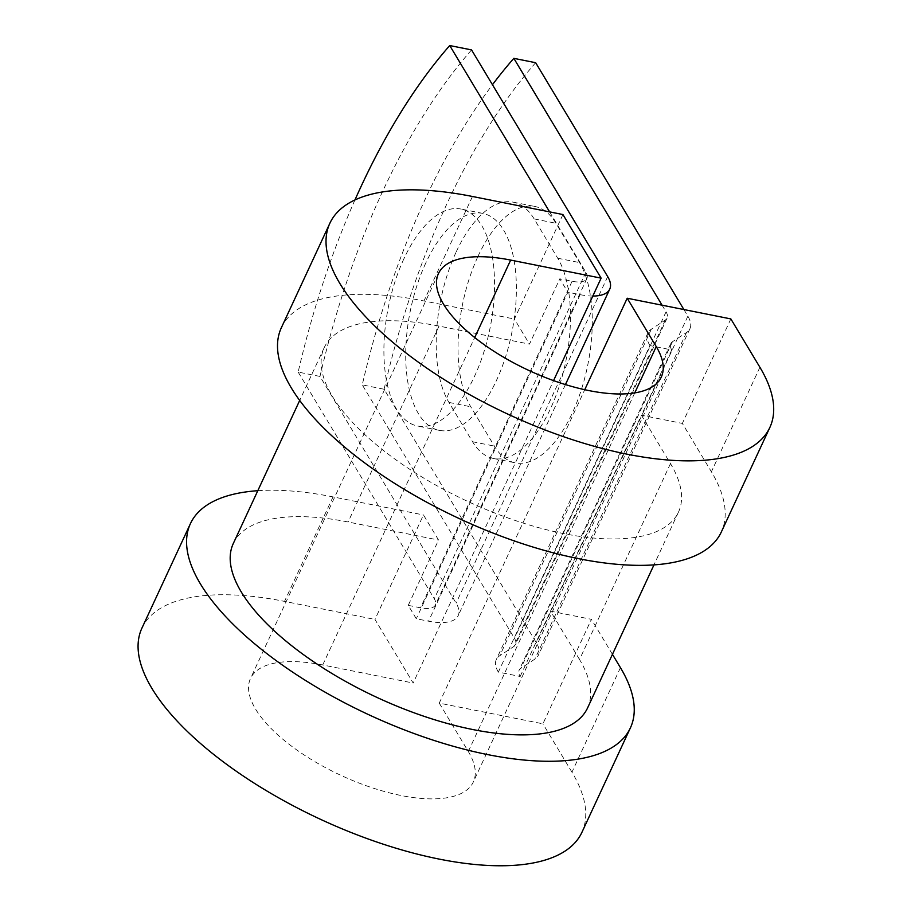<?xml version="1.0" encoding="UTF-8"?>
<svg xmlns="http://www.w3.org/2000/svg" width="911" height="911" viewBox="0 0 911 911"><rect width="100%" height="100%" fill="white"/><g stroke="black" fill="none" stroke-linecap="round" stroke-linejoin="round"><path stroke-width="0.68" stroke-dasharray="4.55 3.42" d="M478.047 256.23A110.641 51.904 101.3 0 1 535.008 206.512A110.641 51.904 101.3 0 1 555.938 223.263L579.555 262.584A110.641 51.904 101.3 0 1 581.32 389.817A110.641 51.904 101.3 0 1 515.307 462.834A110.641 51.904 101.3 0 1 494.377 446.094L470.759 406.773A110.641 51.904 101.3 0 1 478.047 256.23M456.217 251.869A110.641 51.904 101.3 0 1 513.178 202.162A110.641 51.904 101.3 0 1 534.119 218.902L557.737 258.234A110.641 51.904 101.3 0 1 559.502 385.467A110.641 51.904 101.3 0 1 493.477 458.484A110.641 51.904 101.3 0 1 472.547 441.744L448.929 402.411A110.641 51.904 101.3 0 1 456.217 251.869M403.926 258.735A110.641 51.904 -78.7 0 0 417.568 426.018A110.641 51.904 -78.7 0 0 474.529 376.311A110.641 51.904 -78.7 0 0 460.886 209.029A110.641 51.904 -78.7 0 0 403.926 258.735M425.744 263.097A110.641 51.904 -78.7 0 0 439.387 430.379A110.641 51.904 -78.7 0 0 496.358 380.661A110.641 51.904 -78.7 0 0 482.716 213.379A110.641 51.904 -78.7 0 0 425.744 263.097M354.948 199.964A492.156 230.904 -78.7 0 0 298.159 372.075L319.989 376.437L456.126 603.139A50.401 20.406 -155.1 0 1 458.187 615.642A50.401 20.406 -155.1 0 1 428.557 621.2L416.281 618.751L408.242 605.36L438.555 540.052L423.478 514.954L374.979 619.434L413.173 683.034L553.558 380.604M298.159 372.075L434.296 598.778A25.201 10.203 -155.1 0 1 435.333 605.029A25.201 10.203 -155.1 0 1 420.518 607.808L408.242 605.36M549.618 211.887L585.875 272.252A25.201 10.203 -155.1 0 1 586.9 278.504A25.201 10.203 -155.1 0 1 572.085 281.283L559.809 278.823L567.849 292.215L416.281 618.751M592.799 296.052A50.401 20.406 -155.1 0 1 580.125 294.663L567.849 292.215M683.888 309.546L687.873 316.174A50.401 20.406 24.9 0 1 689.946 328.689A50.401 20.406 24.9 0 1 686.461 332.561L672.455 341.739A25.201 10.203 -155.1 0 0 670.712 343.675A25.201 10.203 -155.1 0 0 671.749 349.938L649.93 345.576L498.351 672.102L520.181 676.463A25.201 10.203 -155.1 0 1 519.145 670.211A25.201 10.203 -155.1 0 1 520.887 668.275L534.894 659.086A50.401 20.406 24.9 0 0 538.378 655.214A50.401 20.406 24.9 0 0 536.306 642.71L384.089 389.236L362.259 384.875A492.156 230.904 -78.7 0 1 492.464 84.723M535.657 62.7A492.156 230.904 -78.7 0 0 384.089 389.236M498.351 672.102A50.401 20.406 -155.1 0 1 496.29 659.598A50.401 20.406 -155.1 0 1 499.775 655.726L513.781 646.548A25.201 10.203 24.9 0 0 515.524 644.601A25.201 10.203 24.9 0 0 514.487 638.349L362.259 384.875M649.93 345.576A50.401 20.406 -155.1 0 1 647.858 333.073A50.401 20.406 -155.1 0 1 651.342 329.19L665.349 320.012A25.201 10.203 24.9 0 0 667.091 318.076A25.201 10.203 24.9 0 0 666.055 311.824L662.069 305.185M319.989 376.437A492.156 230.904 101.3 0 1 471.556 49.911M671.749 349.938L641.435 415.234L670.473 463.597A195.284 79.086 -155.1 0 1 678.49 512.062A195.284 79.086 -155.1 0 1 468.06 501.574A195.284 79.086 -155.1 0 1 324.225 347.615A195.284 79.086 -155.1 0 1 439.045 326.081L529.496 344.13L559.809 278.823M233.284 543.537A195.284 79.086 -155.1 0 1 348.104 521.992L438.555 540.052M670.473 463.597L579.533 659.518A195.284 79.086 -155.1 0 1 587.549 707.984M579.533 659.518L550.495 611.156L591.41 619.321L542.91 723.812L439.25 703.121L584.737 389.714M520.181 676.463L641.435 415.234L682.35 423.41L711.4 471.773A242.531 98.217 -155.1 0 1 721.341 531.956M562.93 214.54L514.419 319.032L529.496 344.13M281.362 327.721A242.531 98.217 -155.1 0 1 423.968 300.972L514.419 319.032M439.25 703.121L468.3 751.484A122.837 49.752 -155.1 0 1 473.333 781.968A122.837 49.752 -155.1 0 1 340.965 775.375A122.837 49.752 -155.1 0 1 250.491 678.524A122.837 49.752 -155.1 0 1 322.71 664.973L413.173 683.034M257.802 490.699A242.531 98.217 -155.1 0 1 333.027 496.894L423.478 514.954M141.922 628.135A242.531 98.217 -155.1 0 1 284.517 601.385L374.979 619.434M620.448 667.683L571.949 772.175A242.531 98.217 -155.1 0 1 581.901 832.358M730.85 318.918L682.35 423.41M571.949 772.175L542.91 723.812M612.443 654.349L591.41 619.321M534.119 218.902L555.938 223.263M580.125 294.663L428.557 621.2M687.873 316.174L536.306 642.71M666.055 311.824L514.487 638.349M607.694 276.602L456.126 603.139M585.875 272.252L434.296 598.778M665.349 320.012L513.781 646.548M651.342 329.19L499.775 655.726M572.085 281.283L420.518 607.808M439.045 326.081L348.104 521.992M672.455 341.739L520.887 668.275M686.461 332.561L534.894 659.086M472.547 441.744L494.377 446.094M448.929 402.411L470.759 406.773M557.737 258.234L579.555 262.584M472.467 196.48L423.968 300.972M322.71 664.973L474.711 337.537M333.027 496.894L284.517 601.385M759.899 367.281L711.4 471.773M468.3 751.484L634.751 392.892M513.178 202.162L535.008 206.512M439.387 430.379L417.568 426.018M667.091 318.076L515.524 644.601M647.858 333.073L496.29 659.598M565.446 384.579L458.187 615.642M586.9 278.504L435.333 605.029M324.225 347.615L299.696 400.441M678.49 512.062L653.961 564.888M670.712 343.675L519.145 670.211M689.946 328.689L538.378 655.214M482.716 213.379L460.886 209.029M493.477 458.484L515.307 462.834M438.43 273.63L250.491 678.524M661.284 377.074L473.333 781.968"/><path stroke-width="1.37" d="M549.618 211.887L449.727 45.55L471.556 49.911L607.694 276.602A50.401 20.406 -155.1 0 1 609.755 289.106A50.401 20.406 -155.1 0 1 592.799 296.052M683.888 309.546L535.657 62.7L513.838 58.35A492.156 230.904 -78.7 0 0 492.464 84.723M662.069 305.185L513.838 58.35M449.727 45.55A492.156 230.904 -78.7 0 0 354.948 199.964M653.961 564.888L587.549 707.984A195.284 79.086 -155.1 0 1 377.12 697.496A195.284 79.086 -155.1 0 1 233.284 543.537L299.696 400.441M634.751 392.892L656.239 346.59L627.201 298.227L730.85 318.918L759.899 367.281A242.531 98.217 -155.1 0 1 769.852 427.464A242.531 98.217 -155.1 0 1 508.509 414.437A242.531 98.217 -155.1 0 1 329.873 223.229A242.531 98.217 -155.1 0 1 472.467 196.48L562.93 214.54L601.123 278.14L553.558 380.604M656.239 346.59A122.837 49.752 -155.1 0 1 661.284 377.074A122.837 49.752 -155.1 0 1 528.915 370.47A122.837 49.752 -155.1 0 1 438.43 273.63A122.837 49.752 -155.1 0 1 510.661 260.079L601.123 278.14M769.852 427.464L721.341 531.956A242.531 98.217 -155.1 0 1 459.998 518.928A242.531 98.217 -155.1 0 1 281.362 327.721L329.873 223.229M612.443 654.349L620.448 667.683A242.531 98.217 -155.1 0 1 630.401 727.878A242.531 98.217 -155.1 0 1 369.057 714.85A242.531 98.217 -155.1 0 1 190.422 523.643A242.531 98.217 -155.1 0 1 257.802 490.699M630.401 727.878L581.901 832.358A242.531 98.217 -155.1 0 1 320.558 819.342A242.531 98.217 -155.1 0 1 141.922 628.135L190.422 523.643M584.737 389.714L627.201 298.227M474.711 337.537L510.661 260.079M609.755 289.106L565.446 384.579"/></g></svg>

